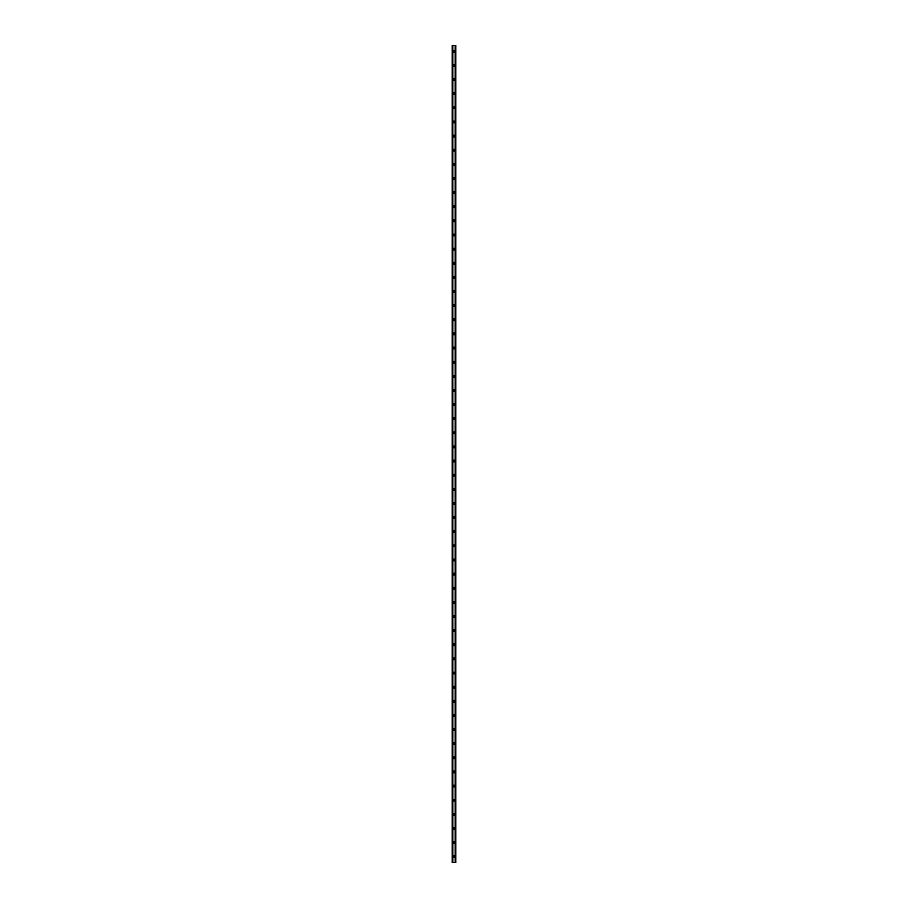 <?xml version="1.0" encoding="UTF-8"?>
<svg xmlns="http://www.w3.org/2000/svg" width="908" height="908" viewBox="0 0 908 908"><rect width="100%" height="100%" fill="white"/><g stroke="black" fill="none" stroke-linecap="round" stroke-linejoin="round"><path stroke-width="1.36" d="M453.115 856.709A0.885 0.885 0 0 1 454 855.824A0.885 0.885 0 0 1 454.885 856.709A0.885 0.885 0 0 1 454 857.595A0.885 0.885 0 0 1 453.115 856.709M453.115 842.579A0.885 0.885 0 0 1 454 841.705A0.885 0.885 0 0 1 454.885 842.579A0.885 0.885 0 0 1 454 843.464A0.885 0.885 0 0 1 453.115 842.579M453.115 828.448A0.885 0.885 0 0 1 454 827.574A0.885 0.885 0 0 1 454.885 828.448A0.885 0.885 0 0 1 454 829.333A0.885 0.885 0 0 1 453.115 828.448M453.115 814.317A0.885 0.885 0 0 1 454 813.443A0.885 0.885 0 0 1 454.885 814.317A0.885 0.885 0 0 1 454 815.202A0.885 0.885 0 0 1 453.115 814.317M453.115 800.186A0.885 0.885 0 0 1 454 799.312A0.885 0.885 0 0 1 454.885 800.186A0.885 0.885 0 0 1 454 801.072A0.885 0.885 0 0 1 453.115 800.186M453.115 786.056A0.885 0.885 0 0 1 454 785.182A0.885 0.885 0 0 1 454.885 786.056A0.885 0.885 0 0 1 454 786.941A0.885 0.885 0 0 1 453.115 786.056M453.115 771.936A0.885 0.885 0 0 1 454 771.051A0.885 0.885 0 0 1 454.885 771.936A0.885 0.885 0 0 1 454 772.81A0.885 0.885 0 0 1 453.115 771.936M453.115 757.805A0.885 0.885 0 0 1 454 756.92A0.885 0.885 0 0 1 454.885 757.805A0.885 0.885 0 0 1 454 758.679A0.885 0.885 0 0 1 453.115 757.805M453.115 743.675A0.885 0.885 0 0 1 454 742.789A0.885 0.885 0 0 1 454.885 743.675A0.885 0.885 0 0 1 454 744.549A0.885 0.885 0 0 1 453.115 743.675M453.115 729.544A0.885 0.885 0 0 1 454 728.659A0.885 0.885 0 0 1 454.885 729.544A0.885 0.885 0 0 1 454 730.418A0.885 0.885 0 0 1 453.115 729.544M453.115 715.413A0.885 0.885 0 0 1 454 714.528A0.885 0.885 0 0 1 454.885 715.413A0.885 0.885 0 0 1 454 716.298A0.885 0.885 0 0 1 453.115 715.413M453.115 701.282A0.885 0.885 0 0 1 454 700.397A0.885 0.885 0 0 1 454.885 701.282A0.885 0.885 0 0 1 454 702.168A0.885 0.885 0 0 1 453.115 701.282M453.115 687.152A0.885 0.885 0 0 1 454 686.266A0.885 0.885 0 0 1 454.885 687.152A0.885 0.885 0 0 1 454 688.037A0.885 0.885 0 0 1 453.115 687.152M453.115 673.021A0.885 0.885 0 0 1 454 672.136A0.885 0.885 0 0 1 454.885 673.021A0.885 0.885 0 0 1 454 673.906A0.885 0.885 0 0 1 453.115 673.021M453.115 658.89A0.885 0.885 0 0 1 454 658.005A0.885 0.885 0 0 1 454.885 658.89A0.885 0.885 0 0 1 454 659.775A0.885 0.885 0 0 1 453.115 658.89M453.115 644.759A0.885 0.885 0 0 1 454 643.874A0.885 0.885 0 0 1 454.885 644.759A0.885 0.885 0 0 1 454 645.645A0.885 0.885 0 0 1 453.115 644.759M453.115 630.629A0.885 0.885 0 0 1 454 629.743A0.885 0.885 0 0 1 454.885 630.629A0.885 0.885 0 0 1 454 631.514A0.885 0.885 0 0 1 453.115 630.629M453.115 616.498A0.885 0.885 0 0 1 454 615.613A0.885 0.885 0 0 1 454.885 616.498A0.885 0.885 0 0 1 454 617.383A0.885 0.885 0 0 1 453.115 616.498M453.115 602.367A0.885 0.885 0 0 1 454 601.482A0.885 0.885 0 0 1 454.885 602.367A0.885 0.885 0 0 1 454 603.253A0.885 0.885 0 0 1 453.115 602.367M453.115 588.236A0.885 0.885 0 0 1 454 587.351A0.885 0.885 0 0 1 454.885 588.236A0.885 0.885 0 0 1 454 589.122A0.885 0.885 0 0 1 453.115 588.236M453.115 574.106A0.885 0.885 0 0 1 454 573.22A0.885 0.885 0 0 1 454.885 574.106A0.885 0.885 0 0 1 454 574.991A0.885 0.885 0 0 1 453.115 574.106M453.115 559.975A0.885 0.885 0 0 1 454 559.09A0.885 0.885 0 0 1 454.885 559.975A0.885 0.885 0 0 1 454 560.86A0.885 0.885 0 0 1 453.115 559.975M453.115 545.844A0.885 0.885 0 0 1 454 544.959A0.885 0.885 0 0 1 454.885 545.844A0.885 0.885 0 0 1 454 546.73A0.885 0.885 0 0 1 453.115 545.844M453.115 531.713A0.885 0.885 0 0 1 454 530.828A0.885 0.885 0 0 1 454.885 531.713A0.885 0.885 0 0 1 454 532.599A0.885 0.885 0 0 1 453.115 531.713M453.115 517.583A0.885 0.885 0 0 1 454 516.697A0.885 0.885 0 0 1 454.885 517.583A0.885 0.885 0 0 1 454 518.468A0.885 0.885 0 0 1 453.115 517.583M453.115 503.452A0.885 0.885 0 0 1 454 502.578A0.885 0.885 0 0 1 454.885 503.452A0.885 0.885 0 0 1 454 504.337A0.885 0.885 0 0 1 453.115 503.452M453.115 489.321A0.885 0.885 0 0 1 454 488.447A0.885 0.885 0 0 1 454.885 489.321A0.885 0.885 0 0 1 454 490.207A0.885 0.885 0 0 1 453.115 489.321M453.115 475.19A0.885 0.885 0 0 1 454 474.316A0.885 0.885 0 0 1 454.885 475.19A0.885 0.885 0 0 1 454 476.076A0.885 0.885 0 0 1 453.115 475.19M453.115 461.06A0.885 0.885 0 0 1 454 460.186A0.885 0.885 0 0 1 454.885 461.06A0.885 0.885 0 0 1 454 461.945A0.885 0.885 0 0 1 453.115 461.06M453.115 446.94A0.885 0.885 0 0 1 454 446.055A0.885 0.885 0 0 1 454.885 446.94A0.885 0.885 0 0 1 454 447.814A0.885 0.885 0 0 1 453.115 446.94M453.115 432.81A0.885 0.885 0 0 1 454 431.924A0.885 0.885 0 0 1 454.885 432.81A0.885 0.885 0 0 1 454 433.684A0.885 0.885 0 0 1 453.115 432.81M453.115 418.679A0.885 0.885 0 0 1 454 417.794A0.885 0.885 0 0 1 454.885 418.679A0.885 0.885 0 0 1 454 419.553A0.885 0.885 0 0 1 453.115 418.679M453.115 404.548A0.885 0.885 0 0 1 454 403.663A0.885 0.885 0 0 1 454.885 404.548A0.885 0.885 0 0 1 454 405.422A0.885 0.885 0 0 1 453.115 404.548M453.115 390.417A0.885 0.885 0 0 1 454 389.532A0.885 0.885 0 0 1 454.885 390.417A0.885 0.885 0 0 1 454 391.303A0.885 0.885 0 0 1 453.115 390.417M453.115 376.287A0.885 0.885 0 0 1 454 375.401A0.885 0.885 0 0 1 454.885 376.287A0.885 0.885 0 0 1 454 377.172A0.885 0.885 0 0 1 453.115 376.287M453.115 362.156A0.885 0.885 0 0 1 454 361.271A0.885 0.885 0 0 1 454.885 362.156A0.885 0.885 0 0 1 454 363.041A0.885 0.885 0 0 1 453.115 362.156M453.115 348.025A0.885 0.885 0 0 1 454 347.14A0.885 0.885 0 0 1 454.885 348.025A0.885 0.885 0 0 1 454 348.91A0.885 0.885 0 0 1 453.115 348.025M453.115 333.894A0.885 0.885 0 0 1 454 333.009A0.885 0.885 0 0 1 454.885 333.894A0.885 0.885 0 0 1 454 334.78A0.885 0.885 0 0 1 453.115 333.894M453.115 319.764A0.885 0.885 0 0 1 454 318.878A0.885 0.885 0 0 1 454.885 319.764A0.885 0.885 0 0 1 454 320.649A0.885 0.885 0 0 1 453.115 319.764M453.115 305.633A0.885 0.885 0 0 1 454 304.748A0.885 0.885 0 0 1 454.885 305.633A0.885 0.885 0 0 1 454 306.518A0.885 0.885 0 0 1 453.115 305.633M453.115 291.502A0.885 0.885 0 0 1 454 290.617A0.885 0.885 0 0 1 454.885 291.502A0.885 0.885 0 0 1 454 292.387A0.885 0.885 0 0 1 453.115 291.502M453.115 277.371A0.885 0.885 0 0 1 454 276.486A0.885 0.885 0 0 1 454.885 277.371A0.885 0.885 0 0 1 454 278.257A0.885 0.885 0 0 1 453.115 277.371M453.115 263.241A0.885 0.885 0 0 1 454 262.355A0.885 0.885 0 0 1 454.885 263.241A0.885 0.885 0 0 1 454 264.126A0.885 0.885 0 0 1 453.115 263.241M453.115 249.11A0.885 0.885 0 0 1 454 248.224A0.885 0.885 0 0 1 454.885 249.11A0.885 0.885 0 0 1 454 249.995A0.885 0.885 0 0 1 453.115 249.11M453.115 234.979A0.885 0.885 0 0 1 454 234.094A0.885 0.885 0 0 1 454.885 234.979A0.885 0.885 0 0 1 454 235.864A0.885 0.885 0 0 1 453.115 234.979M453.115 220.848A0.885 0.885 0 0 1 454 219.963A0.885 0.885 0 0 1 454.885 220.848A0.885 0.885 0 0 1 454 221.734A0.885 0.885 0 0 1 453.115 220.848M453.115 206.718A0.885 0.885 0 0 1 454 205.832A0.885 0.885 0 0 1 454.885 206.718A0.885 0.885 0 0 1 454 207.603A0.885 0.885 0 0 1 453.115 206.718M453.115 192.587A0.885 0.885 0 0 1 454 191.702A0.885 0.885 0 0 1 454.885 192.587A0.885 0.885 0 0 1 454 193.472A0.885 0.885 0 0 1 453.115 192.587M453.115 178.456A0.885 0.885 0 0 1 454 177.582A0.885 0.885 0 0 1 454.885 178.456A0.885 0.885 0 0 1 454 179.341A0.885 0.885 0 0 1 453.115 178.456M453.115 164.325A0.885 0.885 0 0 1 454 163.451A0.885 0.885 0 0 1 454.885 164.325A0.885 0.885 0 0 1 454 165.211A0.885 0.885 0 0 1 453.115 164.325M453.115 150.195A0.885 0.885 0 0 1 454 149.321A0.885 0.885 0 0 1 454.885 150.195A0.885 0.885 0 0 1 454 151.08A0.885 0.885 0 0 1 453.115 150.195M453.115 136.064A0.885 0.885 0 0 1 454 135.19A0.885 0.885 0 0 1 454.885 136.064A0.885 0.885 0 0 1 454 136.949A0.885 0.885 0 0 1 453.115 136.064M453.115 121.944A0.885 0.885 0 0 1 454 121.059A0.885 0.885 0 0 1 454.885 121.944A0.885 0.885 0 0 1 454 122.818A0.885 0.885 0 0 1 453.115 121.944M453.115 107.814A0.885 0.885 0 0 1 454 106.928A0.885 0.885 0 0 1 454.885 107.814A0.885 0.885 0 0 1 454 108.688A0.885 0.885 0 0 1 453.115 107.814M453.115 93.683A0.885 0.885 0 0 1 454 92.798A0.885 0.885 0 0 1 454.885 93.683A0.885 0.885 0 0 1 454 94.557A0.885 0.885 0 0 1 453.115 93.683M453.115 79.552A0.885 0.885 0 0 1 454 78.667A0.885 0.885 0 0 1 454.885 79.552A0.885 0.885 0 0 1 454 80.426A0.885 0.885 0 0 1 453.115 79.552M453.115 65.421A0.885 0.885 0 0 1 454 64.536A0.885 0.885 0 0 1 454.885 65.421A0.885 0.885 0 0 1 454 66.295A0.885 0.885 0 0 1 453.115 65.421M453.115 51.291A0.885 0.885 0 0 1 454 50.405A0.885 0.885 0 0 1 454.885 51.291A0.885 0.885 0 0 1 454 52.176A0.885 0.885 0 0 1 453.115 51.291M455.668 45.4L452.229 45.4L452.229 862.6L455.771 862.6L455.771 45.4L455.668 862.6M455.6 862.6L455.6 45.4L455.6 862.6M455.192 862.6L455.192 45.4L455.203 862.6M452.797 862.6L452.797 45.4L452.808 862.6M452.4 862.6L452.4 45.4L452.4 862.6M452.229 45.4L452.229 862.6M452.763 45.4L452.763 862.6M455.237 45.4L455.237 862.6M452.298 45.4L452.298 862.6M452.332 45.4L452.332 862.6M452.479 45.4L452.479 862.6M455.521 45.4L455.521 862.6M455.702 45.4L455.702 862.6"/></g></svg>
